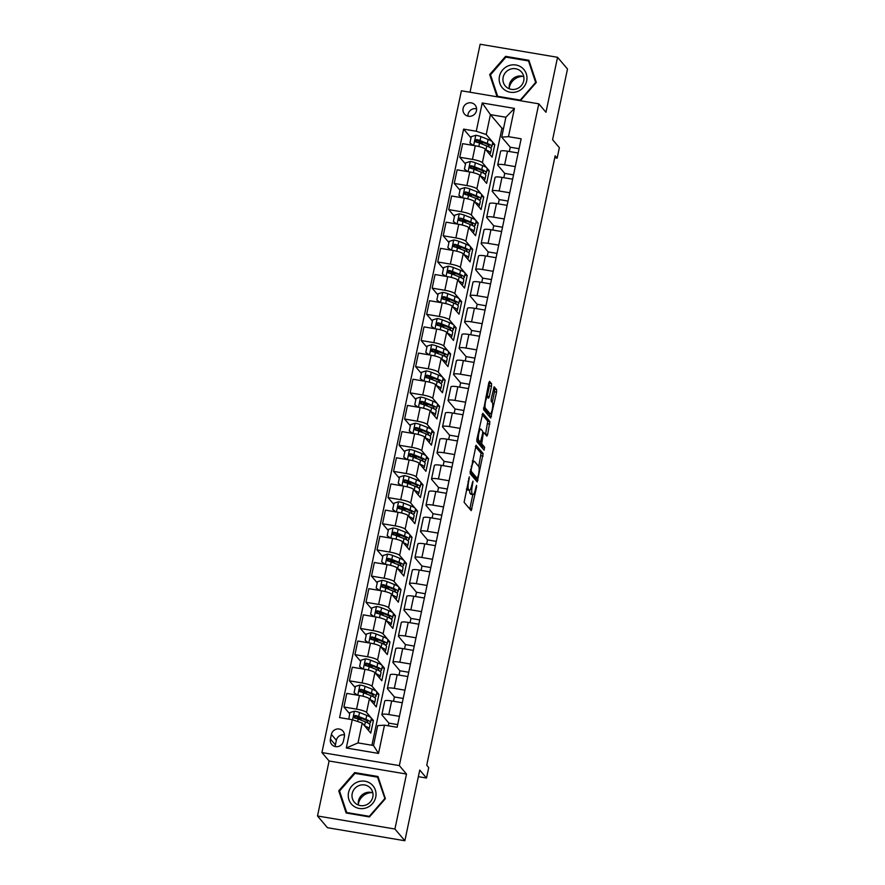 <?xml version="1.0" encoding="UTF-8"?>
<svg xmlns="http://www.w3.org/2000/svg" width="885" height="885" viewBox="0 0 885 885"><rect width="100%" height="100%" fill="white"/><g stroke="black" fill="none" stroke-linecap="round" stroke-linejoin="round"><path stroke-width="1.33" d="M469.315 476.838L464.094 502.315L471.207 510.656L476.55 487.17L476.528 485.367L475.411 489.35A6.837 1.504 99.6 0 1 473.021 494.615A6.837 1.504 99.6 0 1 472.778 494.449L472.192 493.764A6.837 1.504 99.6 0 1 472.324 485.71L472.955 481.119L471.782 485.069A6.837 1.504 99.6 0 1 469.393 490.334A6.837 1.504 99.6 0 1 469.138 490.168L468.552 489.482A6.837 1.504 99.6 0 1 468.696 481.429L469.315 476.838M463.098 108.424A6.958 6.671 -40.3 0 0 471.395 116.079A6.958 6.671 -40.3 0 0 475.101 105.049A6.958 6.671 -40.3 0 0 463.098 108.424M476.617 108.8A6.958 6.671 -40.3 0 0 467.933 116.156M491.518 386.181L491.562 383.67L489.593 381.346L488.763 382.94L483.608 409.711L490.721 418.041L496.573 392.144L496.618 389.632L494.162 386.767L491.23 398.792L491.186 401.314L492.37 402.708A5.708 1.25 99.6 0 1 492.348 408.925A5.708 1.25 99.6 0 1 490.257 413.837A5.708 1.25 99.6 0 1 490.047 413.704L485.423 408.25A5.708 1.25 99.6 0 1 485.434 402.022A5.708 1.25 99.6 0 1 487.524 397.122A5.708 1.25 99.6 0 1 487.735 397.254L488.586 398.206L489.328 396.569L491.518 386.181L489.427 385.827L488.852 382.585M394.92 829.024L406.503 774.054L329.098 761L317.505 815.981L394.92 829.024L404.865 840.75L419.755 770.072L426.515 778.037L428.727 767.572L426.736 765.226L555.16 155.804L557.152 158.149L559.353 147.673L552.594 139.697L567.495 69.019L557.55 57.293L480.135 44.25L470.023 92.239M406.503 774.054L399.345 765.614L538.799 103.833L545.968 112.273L557.55 57.293M476.119 445.277L470.145 473.641L477.247 481.971L483.144 453.562L475.953 445.243M476.915 439.159L482.779 413.262L489.881 421.592L487.657 434.491L486.905 436.139L483.896 432.676L483.155 434.325L481.661 443.728L484.626 447.224L484.073 450.133L476.882 441.67L476.915 439.159M404.865 840.75L327.45 827.707L317.505 815.981M343.391 741.221L344.365 736.608A6.737 6.472 -40.3 0 0 336.311 729.185A6.737 6.472 -40.3 0 0 331.388 734.428L330.415 739.03A6.737 6.472 -40.3 0 0 338.468 746.453A6.737 6.472 -40.3 0 0 343.391 741.221M399.345 765.614L321.93 752.56L461.395 90.779L538.799 103.833M384.477 725.158L378.514 753.423L346.3 747.991L352.252 719.726L362.208 723.012L358.016 742.902L373.503 745.513L377.696 725.623L384.477 725.158L397.133 727.282L521.143 138.801L508.488 136.666L501.706 137.131L505.899 117.24L490.423 114.63L486.23 134.531L494.781 144.609L492.359 144.2M471.019 137.839L463.607 129.11L339.597 717.591L352.252 719.726M463.607 129.11L476.263 131.245L482.225 102.97L514.439 108.401L508.488 136.666M329.098 761L321.93 752.56M554.751 157.74L557.152 158.149M418.362 776.665L426.515 778.037M362.208 723.012L370.76 733.09L373.415 720.523L370.992 720.125M503.532 128.502L501.95 128.237L371.921 745.247M501.95 128.237L490.423 114.63L482.225 102.97M465.499 164.024L459.757 157.253L462.634 143.647L475.289 145.771A8.695 1.549 11.9 0 1 485.245 149.056L492.126 157.176L494.781 144.609M459.757 157.253L472.424 159.388A8.695 1.549 11.9 0 1 482.38 162.674L489.261 170.783L486.85 170.385M459.979 190.198L454.248 183.427L457.114 169.82L469.769 171.956A8.695 1.549 11.9 0 1 479.736 175.241L486.617 183.35L489.261 170.783M454.248 183.427L466.904 185.562A8.695 1.549 11.9 0 1 476.86 188.848L483.741 196.968L481.329 196.559M454.47 216.371L448.728 209.612L451.593 195.994L464.26 198.129A8.695 1.549 11.9 0 1 474.216 201.415L481.097 209.535L483.741 196.968M448.728 209.612L461.384 211.747A8.695 1.549 11.9 0 1 471.351 215.033L478.232 223.142L475.809 222.732M448.949 242.556L443.208 235.786L446.084 222.179L458.74 224.314A8.695 1.549 11.9 0 1 468.696 227.6L475.577 235.709L478.232 223.142M443.208 235.786L455.875 237.921A8.695 1.549 11.9 0 1 465.831 241.207L472.712 249.327L470.3 248.917M443.429 268.73L437.699 261.971L440.564 248.353L453.22 250.488A8.695 1.549 11.9 0 1 463.187 253.774L470.068 261.883L472.712 249.327M437.699 261.971L450.354 264.095A8.695 1.549 11.9 0 1 460.311 267.392L467.191 275.5L464.78 275.091M437.92 294.915L432.179 288.145L435.044 274.527L447.71 276.662A8.695 1.549 11.9 0 1 457.667 279.948L464.548 288.067L467.191 275.5M432.179 288.145L444.834 290.28A8.695 1.549 11.9 0 1 454.801 293.566L461.682 301.674L459.26 301.265M432.4 321.089L426.659 314.319L429.535 300.712L442.19 302.847A8.695 1.549 11.9 0 1 452.147 306.133L459.027 314.241L461.682 301.674M426.659 314.319L439.325 316.454A8.695 1.549 11.9 0 1 449.281 319.739L456.162 327.859L453.74 327.45M426.88 347.263L421.149 340.504L424.015 326.886L436.67 329.021A8.695 1.549 11.9 0 1 446.637 332.306L453.507 340.426L456.162 327.859M421.149 340.504L433.805 342.639A8.695 1.549 11.9 0 1 443.761 345.924L450.642 354.033L448.23 353.624M421.371 373.448L415.629 366.678L418.494 353.071L431.161 355.195A8.695 1.549 11.9 0 1 441.117 358.491L447.998 366.6L450.642 354.033M415.629 366.678L428.285 368.813A8.695 1.549 11.9 0 1 438.252 372.098L445.133 380.207L442.71 379.809M415.85 399.622L410.109 392.851L412.985 379.245L425.641 381.38A8.695 1.549 11.9 0 1 435.597 384.665L442.478 392.774L445.133 380.207M410.109 392.851L422.776 394.987A8.695 1.549 11.9 0 1 432.732 398.272L439.613 406.392L437.19 405.983M410.33 425.796L404.6 419.036L407.465 405.418L420.121 407.554A8.695 1.549 11.9 0 1 430.077 410.839L436.958 418.959L439.613 406.392M404.6 419.036L417.255 421.172A8.695 1.549 11.9 0 1 427.212 424.457L434.092 432.566L431.681 432.157M404.821 451.981L399.08 445.21L401.945 431.603L414.611 433.738A8.695 1.549 11.9 0 1 424.568 437.024L431.449 445.133L434.092 432.566M399.08 445.21L411.735 447.345A8.695 1.549 11.9 0 1 421.702 450.631L428.572 458.751L426.161 458.341M399.301 478.154L393.559 471.395L396.436 457.777L409.091 459.912A8.695 1.549 11.9 0 1 419.048 463.198L425.928 471.307L428.572 458.751M393.559 471.395L406.226 473.519A8.695 1.549 11.9 0 1 416.182 476.816L423.063 484.925L420.64 484.515M393.781 504.339L388.05 497.569L390.916 483.951L403.571 486.086A8.695 1.549 11.9 0 1 413.527 489.372L420.408 497.492L423.063 484.925M388.05 497.569L400.706 499.704A8.695 1.549 11.9 0 1 410.662 502.99L417.543 511.099L415.131 510.7M388.272 530.513L382.53 523.743L385.395 510.136L398.051 512.271A8.695 1.549 11.9 0 1 408.018 515.557L414.899 523.666L417.543 511.099M382.53 523.743L395.186 525.878A8.695 1.549 11.9 0 1 405.142 529.164L412.023 537.284L409.611 536.874M382.751 556.687L377.01 549.928L379.886 536.31L392.542 538.445A8.695 1.549 11.9 0 1 402.498 541.731L409.379 549.851L412.023 537.284M377.01 549.928L389.677 552.063A8.695 1.549 11.9 0 1 399.633 555.349L406.514 563.457L404.091 563.048M377.231 582.872L371.501 576.102L374.366 562.495L387.022 564.619A8.695 1.549 11.9 0 1 396.978 567.916L403.859 576.024L406.514 563.457M371.501 576.102L384.156 578.237A8.695 1.549 11.9 0 1 394.113 581.522L400.993 589.631L398.582 589.233M371.722 609.046L365.981 602.287L368.846 588.669L381.501 590.804A8.695 1.549 11.9 0 1 391.469 594.089L398.35 602.198L400.993 589.631M365.981 602.287L378.636 604.411A8.695 1.549 11.9 0 1 388.592 607.696L395.473 615.816L393.062 615.407M366.202 635.22L360.46 628.461L363.337 614.843L375.992 616.978A8.695 1.549 11.9 0 1 385.948 620.263L392.829 628.383L395.473 615.816M360.46 628.461L373.116 630.596A8.695 1.549 11.9 0 1 383.083 633.881L389.964 641.99L387.541 641.581M360.682 661.405L354.951 654.635L357.817 641.028L370.472 643.163A8.695 1.549 11.9 0 1 380.428 646.448L387.309 654.557L389.964 641.99M354.951 654.635L367.607 656.77A8.695 1.549 11.9 0 1 377.563 660.055L384.444 668.175L382.032 667.766M355.173 687.579L349.431 680.819L352.296 667.202L364.952 669.337A8.695 1.549 11.9 0 1 374.919 672.622L381.8 680.731L384.444 668.175M349.431 680.819L362.087 682.954A8.695 1.549 11.9 0 1 372.043 686.24L378.924 694.349L376.512 693.94M349.652 713.764L343.911 706.993L346.787 693.386L359.443 695.51A8.695 1.549 11.9 0 1 369.399 698.796L376.28 706.916L378.924 694.349M343.911 706.993L356.566 709.128A8.695 1.549 11.9 0 1 366.534 712.414L373.415 720.523M388.327 725.8L388.891 723.133L382.01 715.025A8.695 1.549 11.9 0 1 381.866 714.637A8.695 1.549 11.9 0 1 388.792 714.56L399.434 716.352M393.504 701.252L394.411 696.96L387.53 688.84A8.695 1.549 11.9 0 1 387.387 688.464A8.695 1.549 11.9 0 1 394.312 688.375L404.954 690.178M399.024 675.078L399.931 670.775L393.051 662.666A8.695 1.549 11.9 0 1 392.907 662.279A8.695 1.549 11.9 0 1 399.821 662.201L410.463 663.993M404.534 648.904L405.441 644.601L398.56 636.492A8.695 1.549 11.9 0 1 398.416 636.105A8.695 1.549 11.9 0 1 405.341 636.027L415.983 637.819M410.054 622.719L410.961 618.427L404.08 610.307A8.695 1.549 11.9 0 1 403.936 609.931A8.695 1.549 11.9 0 1 410.861 609.842L421.503 611.635M415.574 596.545L416.481 592.242L409.6 584.133A8.695 1.549 11.9 0 1 409.456 583.746A8.695 1.549 11.9 0 1 416.37 583.669L427.012 585.461M421.083 570.36L421.99 566.068L415.109 557.959A8.695 1.549 11.9 0 1 414.965 557.572A8.695 1.549 11.9 0 1 421.891 557.484L432.533 559.287M426.603 544.187L427.51 539.894L420.629 531.774A8.695 1.549 11.9 0 1 420.486 531.398A8.695 1.549 11.9 0 1 427.411 531.31L438.053 533.102M432.123 518.013L433.03 513.709L426.15 505.601A8.695 1.549 11.9 0 1 426.006 505.213A8.695 1.549 11.9 0 1 432.92 505.136L443.562 506.928M437.632 491.828L438.54 487.535L431.659 479.416A8.695 1.549 11.9 0 1 431.515 479.039A8.695 1.549 11.9 0 1 438.44 478.951L449.082 480.754M443.153 465.654L444.06 461.351L437.179 453.242A8.695 1.549 11.9 0 1 437.035 452.854A8.695 1.549 11.9 0 1 443.96 452.777L454.602 454.569M448.673 439.48L449.58 435.177L442.699 427.068A8.695 1.549 11.9 0 1 442.555 426.681A8.695 1.549 11.9 0 1 449.469 426.603L460.123 428.395M454.182 413.295L455.089 409.003L448.208 400.883A8.695 1.549 11.9 0 1 448.064 400.507A8.695 1.549 11.9 0 1 454.99 400.418L465.632 402.21M459.702 387.121L460.609 382.818L453.728 374.709A8.695 1.549 11.9 0 1 453.585 374.322A8.695 1.549 11.9 0 1 460.51 374.244L471.152 376.036M465.222 360.936L466.13 356.644L459.249 348.535A8.695 1.549 11.9 0 1 459.105 348.148A8.695 1.549 11.9 0 1 466.019 348.059L476.672 349.863M470.731 334.762L471.639 330.47L464.758 322.35A8.695 1.549 11.9 0 1 464.614 321.963A8.695 1.549 11.9 0 1 471.539 321.886L482.181 323.678M476.252 308.588L477.159 304.285L470.278 296.176A8.695 1.549 11.9 0 1 470.134 295.789A8.695 1.549 11.9 0 1 477.059 295.712L487.701 297.504M481.772 282.404L482.679 278.111L475.798 269.991A8.695 1.549 11.9 0 1 475.654 269.615A8.695 1.549 11.9 0 1 482.568 269.527L493.222 271.319M487.292 256.23L488.188 251.926L481.307 243.817A8.695 1.549 11.9 0 1 481.163 243.43A8.695 1.549 11.9 0 1 488.089 243.353L498.731 245.145M492.801 230.056L493.708 225.752L486.827 217.644A8.695 1.549 11.9 0 1 486.684 217.256A8.695 1.549 11.9 0 1 493.609 217.179L504.251 218.971M498.321 203.871L499.228 199.579L492.348 191.459A8.695 1.549 11.9 0 1 492.204 191.083A8.695 1.549 11.9 0 1 499.118 190.994L509.771 192.786M503.842 177.697L504.738 173.394L497.857 165.285A8.695 1.549 11.9 0 1 497.713 164.898A8.695 1.549 11.9 0 1 504.638 164.82L515.28 166.612M509.351 151.512L510.258 147.22L501.706 137.131M362.264 718.642L357.551 718.166M397.697 724.616L388.891 723.133M381.866 714.637L384.743 701.031A8.695 1.549 11.9 0 1 391.657 700.942L402.299 702.734M367.784 692.468L363.071 691.993M403.206 698.442L394.411 696.96M387.387 688.464L390.252 674.846A8.695 1.549 11.9 0 1 397.177 674.768L407.819 676.56M408.726 672.257L399.931 670.775M373.293 666.294L368.58 665.808M392.907 662.279L395.772 648.672A8.695 1.549 11.9 0 1 402.697 648.583L413.339 650.386M414.246 646.083L405.441 644.601M378.813 640.109L374.101 639.634M398.416 636.105L401.292 622.498A8.695 1.549 11.9 0 1 408.206 622.409L418.848 624.202M419.755 619.909L410.961 618.427M384.333 613.936L379.621 613.46M403.936 609.931L406.801 596.313A8.695 1.549 11.9 0 1 413.726 596.236L424.369 598.028M425.276 593.724L416.481 592.242M389.842 587.762L385.13 587.275M409.456 583.746L412.322 570.139A8.695 1.549 11.9 0 1 419.247 570.051L429.889 571.854M430.796 567.55L421.99 566.068M395.363 561.577L390.65 561.101M414.965 557.572L417.842 543.954A8.695 1.549 11.9 0 1 424.756 543.877L435.398 545.669M436.305 541.377L427.51 539.894M400.883 535.403L396.17 534.927M420.486 531.398L423.351 517.78A8.695 1.549 11.9 0 1 430.276 517.703L440.918 519.495M441.825 515.192L433.03 513.709M406.392 509.218L401.679 508.742M426.006 505.213L428.871 491.606A8.695 1.549 11.9 0 1 435.796 491.518L446.438 493.31M447.345 489.018L438.54 487.535M411.912 483.044L407.2 482.568M431.515 479.039L434.391 465.422A8.695 1.549 11.9 0 1 441.305 465.344L451.947 467.136M452.854 462.833L444.06 461.351M417.432 456.87L412.72 456.383M437.035 452.854L439.9 439.248A8.695 1.549 11.9 0 1 446.825 439.159L457.468 440.962M458.375 436.659L449.58 435.177M422.941 430.685L418.229 430.21M442.555 426.681L445.42 413.063A8.695 1.549 11.9 0 1 452.346 412.985L462.988 414.777M463.895 410.485L455.089 409.003M428.462 404.511L423.749 404.036M448.064 400.507L450.941 386.889A8.695 1.549 11.9 0 1 457.855 386.811L468.497 388.603M469.404 384.3L460.609 382.818M433.982 378.337L429.269 377.851M453.585 374.322L456.45 360.715A8.695 1.549 11.9 0 1 463.375 360.626L474.017 362.419M474.924 358.126L466.13 356.644M439.491 352.153L434.789 351.677M459.105 348.148L461.97 334.53A8.695 1.549 11.9 0 1 468.895 334.453L479.537 336.245M480.444 331.952L471.639 330.47M445.011 325.979L440.299 325.503M464.614 321.963L467.49 308.356A8.695 1.549 11.9 0 1 474.404 308.279L485.057 310.071M485.953 305.767L477.159 304.285M450.531 299.794L445.819 299.318M470.134 295.789L472.999 282.182A8.695 1.549 11.9 0 1 479.924 282.094L490.567 283.886M491.474 279.594L482.679 278.111M456.052 273.62L451.339 273.144M475.654 269.615L478.519 255.997A8.695 1.549 11.9 0 1 485.445 255.92L496.087 257.712M496.994 253.409L488.188 251.926M461.561 247.446L456.848 246.959M481.163 243.43L484.04 229.823A8.695 1.549 11.9 0 1 490.954 229.735L501.607 231.538M502.503 227.235L493.708 225.752M467.081 221.261L462.368 220.785M486.684 217.256L489.549 203.638A8.695 1.549 11.9 0 1 496.474 203.561L507.116 205.353M508.023 201.061L499.228 199.579M472.601 195.087L467.888 194.611M492.204 191.083L495.069 177.465A8.695 1.549 11.9 0 1 501.994 177.387L512.636 179.179M513.543 174.876L504.738 173.394M478.11 168.913L473.398 168.427M497.713 164.898L500.589 151.291A8.695 1.549 11.9 0 1 507.503 151.202L518.156 152.994M519.053 148.702L510.258 147.22M486.23 134.531L476.263 131.245M483.63 142.728L478.918 142.253M358.016 742.902L346.3 747.991M373.503 745.513L378.514 753.423M514.439 108.401L505.899 117.24M344.497 734.937A6.737 6.472 -40.3 0 0 336.366 740.28L335.393 744.893A6.737 6.472 -40.3 0 0 335.26 746.564M385.373 798.679L377.972 776.51L354.664 772.583L338.745 790.825L346.146 812.994L369.454 816.932L385.373 798.679M505.601 56.352L489.682 74.594L497.082 96.764L520.391 100.691L536.31 82.449L528.909 60.28L505.601 56.352L506.32 57.204M339.951 792.252L338.745 790.825M355.383 773.435L354.664 772.583M490.887 76.021L489.682 74.594M466.406 489.051A6.837 1.504 99.6 0 0 466.461 489.128L468.552 489.482M469.393 490.334L467.302 489.98A6.837 1.504 99.6 0 1 467.048 489.814L466.461 489.128M469.625 490.29A6.837 1.504 99.6 0 0 470.101 493.41L472.192 493.764M473.021 494.615L470.931 494.261A6.837 1.504 99.6 0 1 470.687 494.095L470.101 493.41M469.769 509.008L472.822 494.582M478.741 466.472L481.053 453.209L475.378 446.516M475.82 480.334L476.241 478.376M471.207 469.504L471.174 471.274L477.347 478.542L478.553 474.448A6.837 1.504 99.6 0 0 478.685 466.395L474.471 461.417A6.837 1.504 99.6 0 0 474.216 461.262A6.837 1.504 99.6 0 0 471.838 466.528L471.207 469.504L470.543 469.393M475.367 478.21L470.035 472.037M482.115 414.545L487.79 421.238L489.881 421.592M485.478 434.491L487.79 421.238M479.438 442.046L479.57 443.374L482.535 446.87L484.626 447.224M482.557 448.374L482.535 446.87M481.02 429.236A5.708 1.25 99.6 0 0 480.809 429.103A5.708 1.25 99.6 0 0 478.719 434.015A5.708 1.25 99.6 0 0 478.708 440.232L480.411 442.201L482.613 433.672L482.657 431.161L481.02 429.236M478.409 441.836L476.772 440.077M487.027 397.033L489.427 385.827M490.257 413.837L488.166 413.483A5.708 1.25 99.6 0 1 487.956 413.35L483.509 408.107M492.215 402.531L494.483 391.79L494.527 389.278L493.498 388.061M489.294 416.404L489.847 413.771M364.653 725.888A16.638 2.954 11.9 0 1 369.122 728.997A16.638 2.954 11.9 0 1 367.95 729.771M348.812 719.14L349.896 712.58L354.52 711.197A5.764 1.029 11.9 0 1 359.531 712.514L366.766 715.379A16.638 2.954 11.9 0 1 371.335 718.52L370.494 722.503A16.638 2.954 -168.1 0 0 365.925 719.361L358.69 716.496A5.764 1.029 -168.1 0 0 355.305 715.489C353.447 715.987 353.27 716.817 354.774 718.012A5.764 1.029 11.9 0 1 358.159 719.007L365.394 721.872A16.638 2.954 11.9 0 1 369.963 725.014L369.122 728.997M362.374 718.686A13.806 2.456 11.9 0 1 361.047 718.565L357.02 718.111A7.943 1.416 -168.1 0 0 354.62 717.967M368.614 723.421A16.638 2.954 -168.1 0 0 370.494 722.503M354.321 717.823L355.881 716.164L363.934 719.306A13.806 2.456 11.9 0 1 367.729 721.917A13.806 2.456 11.9 0 1 366.921 722.514M354.011 717.558L354.774 718.012M370.173 699.714A16.638 2.954 11.9 0 1 374.643 702.812A16.638 2.954 11.9 0 1 373.47 703.597M357.031 695.112L354.088 692.689L355.416 686.406L360.04 685.012A5.764 1.029 11.9 0 1 365.051 686.34L372.286 689.205A16.638 2.954 11.9 0 1 376.844 692.347L376.014 696.318A16.638 2.954 -168.1 0 0 371.446 693.176L364.211 690.322A5.764 1.029 -168.1 0 0 360.826 689.315C358.967 689.802 358.79 690.643 360.295 691.827A5.764 1.029 11.9 0 1 363.68 692.833L370.915 695.698A16.638 2.954 11.9 0 1 375.483 698.84L374.643 702.812M367.894 692.512A13.806 2.456 11.9 0 1 366.567 692.38L362.54 691.926A7.943 1.416 -168.1 0 0 360.14 691.782M354.088 692.689L357.418 695.179M374.134 697.236A16.638 2.954 -168.1 0 0 376.014 696.318M359.841 691.65L361.39 689.99L369.454 693.132A13.806 2.456 11.9 0 1 373.249 695.743A13.806 2.456 11.9 0 1 372.43 696.34M359.531 691.373L360.295 691.827M375.683 673.529A16.638 2.954 11.9 0 1 380.163 676.638A16.638 2.954 11.9 0 1 378.979 677.412M362.551 668.927L359.609 666.505L360.936 660.221L365.56 658.838A5.764 1.029 11.9 0 1 370.561 660.166L377.795 663.02A16.638 2.954 11.9 0 1 382.364 666.162L381.523 670.144A16.638 2.954 -168.1 0 0 376.955 667.002L369.731 664.137A5.764 1.029 -168.1 0 0 366.335 663.142C364.487 663.628 364.31 664.469 365.804 665.653A5.764 1.029 11.9 0 1 369.2 666.648L376.435 669.514A16.638 2.954 11.9 0 1 380.992 672.655L380.163 676.638M373.404 666.339A13.806 2.456 11.9 0 1 372.087 666.206L368.049 665.752A7.943 1.416 -168.1 0 0 365.649 665.608M359.609 666.505L362.938 668.994M379.643 671.062A16.638 2.954 -168.1 0 0 381.523 670.144M365.361 665.465L366.91 663.816L374.974 666.958A13.806 2.456 11.9 0 1 378.758 669.558A13.806 2.456 11.9 0 1 377.95 670.166M365.04 665.199L365.804 665.653M381.203 647.355A16.638 2.954 11.9 0 1 385.672 650.464A16.638 2.954 11.9 0 1 384.499 651.238M368.06 642.753L365.129 640.331L366.445 634.047L371.08 632.664A5.764 1.029 11.9 0 1 376.081 633.981L383.316 636.846A16.638 2.954 11.9 0 1 387.884 639.988L387.044 643.97A16.638 2.954 -168.1 0 0 382.475 640.828L375.24 637.963A5.764 1.029 -168.1 0 0 371.855 636.957C369.996 637.443 369.819 638.284 371.324 639.468A5.764 1.029 11.9 0 1 374.709 640.475L381.944 643.34A16.638 2.954 11.9 0 1 386.513 646.481L385.672 650.464M378.924 640.154A13.806 2.456 11.9 0 1 377.607 640.032L373.57 639.578A7.943 1.416 -168.1 0 0 371.169 639.424M365.129 640.331L368.448 642.82M385.163 644.888A16.638 2.954 -168.1 0 0 387.044 643.97M370.87 639.291L372.43 637.631L380.484 640.773A13.806 2.456 11.9 0 1 384.278 643.384A13.806 2.456 11.9 0 1 383.47 643.981M370.561 639.014L371.324 639.468M386.723 621.17A16.638 2.954 11.9 0 1 391.192 624.279A16.638 2.954 11.9 0 1 390.019 625.064M373.581 616.579L370.638 614.157L371.966 607.873L376.59 606.479A5.764 1.029 11.9 0 1 381.601 607.807L388.836 610.672A16.638 2.954 11.9 0 1 393.394 613.814L392.564 617.785A16.638 2.954 -168.1 0 0 387.995 614.644L380.76 611.789A5.764 1.029 -168.1 0 0 377.375 610.783C375.517 611.269 375.34 612.11 376.844 613.294A5.764 1.029 11.9 0 1 380.229 614.301L387.464 617.155A16.638 2.954 11.9 0 1 392.033 620.308L391.192 624.279M384.444 613.98A13.806 2.456 11.9 0 1 383.116 613.847L379.09 613.394A7.943 1.416 -168.1 0 0 376.689 613.25M370.638 614.157L373.968 616.635M390.683 618.703A16.638 2.954 -168.1 0 0 392.564 617.785M376.39 613.117L377.939 611.458L386.004 614.599A13.806 2.456 11.9 0 1 389.798 617.21A13.806 2.456 11.9 0 1 388.98 617.807M376.081 612.84L376.844 613.294M358.314 804.211A13.596 13.043 139.7 0 1 367.341 793.436A13.596 13.043 139.7 0 1 371.999 792.595M357.828 781.909A14.138 13.563 -40.3 0 0 348.933 799.664A14.138 13.563 -40.3 0 0 366.456 807.784A14.138 13.563 -40.3 0 0 375.351 790.028A14.138 13.563 -40.3 0 0 357.828 781.909M359.233 785.482A10.708 10.266 -40.3 0 0 354.343 802.197A10.708 10.266 -40.3 0 0 365.77 805.073A10.708 10.266 -40.3 0 0 370.671 788.347A10.708 10.266 -40.3 0 0 359.233 785.482M372.839 792.871A10.708 10.266 -40.3 0 0 358.436 805.073M384.732 798.657L369.31 816.335L346.721 812.53L339.552 791.035L354.974 773.368L377.563 777.174L385.063 799.044M347.285 813.193L346.721 812.53M378.614 778.402L377.563 777.174M509.24 87.969A13.596 13.043 139.7 0 1 509.351 87.438A13.596 13.043 139.7 0 1 522.935 76.364M526.675 80.911A14.138 13.563 -40.3 0 0 515.944 65.003A14.138 13.563 -40.3 0 0 499.472 76.32A14.138 13.563 -40.3 0 0 510.202 92.228A14.138 13.563 -40.3 0 0 526.675 80.911M523.732 80.778A10.708 10.266 -40.3 0 0 510.966 68.997A10.708 10.266 -40.3 0 0 505.28 85.967A10.708 10.266 -40.3 0 0 523.732 80.778M523.765 76.63A10.708 10.266 -40.3 0 0 509.373 88.843M497.658 96.299L490.489 74.805L505.91 57.127L528.5 60.943L535.657 82.427L520.247 100.105L497.658 96.299L498.222 96.963M529.54 62.171L528.5 60.943M392.232 594.997A16.638 2.954 11.9 0 1 396.712 598.105A16.638 2.954 11.9 0 1 395.529 598.88M379.101 590.395L376.158 587.972L377.486 581.688L382.11 580.306A5.764 1.029 11.9 0 1 387.11 581.622L394.345 584.487A16.638 2.954 11.9 0 1 398.914 587.629L398.073 591.611A16.638 2.954 -168.1 0 0 393.515 588.47L386.28 585.605A5.764 1.029 -168.1 0 0 382.884 584.609C381.037 585.096 380.86 585.925 382.353 587.12A5.764 1.029 11.9 0 1 385.749 588.116L392.984 590.981A16.638 2.954 11.9 0 1 397.542 594.123L396.712 598.105M389.953 587.806A13.806 2.456 11.9 0 1 388.637 587.673L384.599 587.22A7.943 1.416 -168.1 0 0 382.198 587.076M376.158 587.972L379.488 590.461M396.192 592.53A16.638 2.954 -168.1 0 0 398.073 591.611M381.911 586.932L383.459 585.284L391.524 588.414A13.806 2.456 11.9 0 1 395.307 591.025A13.806 2.456 11.9 0 1 394.5 591.634M381.59 586.667L382.353 587.12M397.752 568.823A16.638 2.954 11.9 0 1 402.221 571.92A16.638 2.954 11.9 0 1 401.049 572.706M384.621 564.221L381.678 561.798L382.995 555.514L387.63 554.121A5.764 1.029 11.9 0 1 392.63 555.448L399.865 558.313A16.638 2.954 11.9 0 1 404.434 561.455L403.593 565.438A16.638 2.954 -168.1 0 0 399.024 562.285L391.79 559.431A5.764 1.029 -168.1 0 0 388.404 558.424C386.546 558.911 386.38 559.751 387.873 560.935A5.764 1.029 11.9 0 1 391.258 561.942L398.493 564.807A16.638 2.954 11.9 0 1 403.062 567.949L402.221 571.92M395.473 561.621A13.806 2.456 11.9 0 1 394.157 561.488L390.119 561.046A7.943 1.416 -168.1 0 0 387.719 560.891M381.678 561.798L384.997 564.287M401.713 566.345A16.638 2.954 -168.1 0 0 403.593 565.438M387.42 560.758L388.98 559.099L397.033 562.24A13.806 2.456 11.9 0 1 400.828 564.851A13.806 2.456 11.9 0 1 400.02 565.449M387.11 560.482L387.873 560.935M403.272 542.638A16.638 2.954 11.9 0 1 407.742 545.746A16.638 2.954 11.9 0 1 406.569 546.532M390.13 538.036L387.188 535.613L388.515 529.341L393.139 527.947A5.764 1.029 11.9 0 1 398.15 529.274L405.385 532.128A16.638 2.954 11.9 0 1 409.954 535.281L409.113 539.253A16.638 2.954 -168.1 0 0 404.545 536.111L397.31 533.246A5.764 1.029 -168.1 0 0 393.925 532.25C392.066 532.737 391.889 533.578 393.394 534.761A5.764 1.029 11.9 0 1 396.779 535.768L404.014 538.622A16.638 2.954 11.9 0 1 408.582 541.764L407.742 545.746M400.993 535.447A13.806 2.456 11.9 0 1 399.666 535.314L395.639 534.861A7.943 1.416 -168.1 0 0 393.239 534.717M387.188 535.613L390.517 538.102M407.233 540.171A16.638 2.954 -168.1 0 0 409.113 539.253M392.94 534.573L394.489 532.925L402.553 536.067A13.806 2.456 11.9 0 1 406.348 538.677A13.806 2.456 11.9 0 1 405.529 539.275M392.63 534.308L393.394 534.761M408.793 516.464A16.638 2.954 11.9 0 1 413.262 519.572A16.638 2.954 11.9 0 1 412.078 520.347M395.65 511.862L392.708 509.439L394.035 503.156L398.659 501.773A5.764 1.029 11.9 0 1 403.66 503.089L410.894 505.954A16.638 2.954 11.9 0 1 415.463 509.096L414.623 513.079A16.638 2.954 -168.1 0 0 410.065 509.937L402.83 507.072A5.764 1.029 -168.1 0 0 399.434 506.065C397.586 506.563 397.409 507.393 398.903 508.587A5.764 1.029 11.9 0 1 402.299 509.583L409.534 512.448A16.638 2.954 11.9 0 1 414.103 515.59L413.262 519.572M406.514 509.262A13.806 2.456 11.9 0 1 405.186 509.14L401.148 508.687A7.943 1.416 -168.1 0 0 398.748 508.543M392.708 509.439L396.037 511.928M412.753 513.997A16.638 2.954 -168.1 0 0 414.623 513.079M398.46 508.399L400.009 506.74L408.073 509.882A13.806 2.456 11.9 0 1 411.857 512.492A13.806 2.456 11.9 0 1 411.049 513.09M398.139 508.134L398.903 508.587M414.302 490.29A16.638 2.954 11.9 0 1 418.771 493.387A16.638 2.954 11.9 0 1 417.598 494.173M401.17 485.688L398.228 483.265L399.544 476.982L404.18 475.588A5.764 1.029 11.9 0 1 409.18 476.915L416.415 479.781A16.638 2.954 11.9 0 1 420.983 482.922L420.143 486.894A16.638 2.954 -168.1 0 0 415.574 483.752L408.339 480.898A5.764 1.029 -168.1 0 0 404.954 479.891C403.095 480.378 402.929 481.219 404.423 482.402A5.764 1.029 11.9 0 1 407.808 483.409L415.043 486.263A16.638 2.954 11.9 0 1 419.612 489.416L418.771 493.387M412.023 483.088A13.806 2.456 11.9 0 1 410.706 482.956L406.669 482.502A7.943 1.416 -168.1 0 0 404.268 482.358M398.228 483.265L401.547 485.754M418.262 487.812A16.638 2.954 -168.1 0 0 420.143 486.894M403.98 482.225L405.529 480.566L413.583 483.708A13.806 2.456 11.9 0 1 417.377 486.319A13.806 2.456 11.9 0 1 416.57 486.916M403.66 481.949L404.423 482.402M419.822 464.105A16.638 2.954 11.9 0 1 424.291 467.214A16.638 2.954 11.9 0 1 423.118 467.988M406.68 459.503L403.737 457.08L405.065 450.797L409.689 449.414A5.764 1.029 11.9 0 1 414.7 450.742L421.935 453.596A16.638 2.954 11.9 0 1 426.504 456.737L425.663 460.72A16.638 2.954 -168.1 0 0 421.094 457.578L413.859 454.713A5.764 1.029 -168.1 0 0 410.474 453.717C408.616 454.204 408.439 455.045 409.943 456.229A5.764 1.029 11.9 0 1 413.328 457.224L420.563 460.089A16.638 2.954 11.9 0 1 425.132 463.231L424.291 467.214M417.543 456.914A13.806 2.456 11.9 0 1 416.216 456.782L412.189 456.328A7.943 1.416 -168.1 0 0 409.788 456.184M403.737 457.08L407.067 459.569M423.782 461.638A16.638 2.954 -168.1 0 0 425.663 460.72M409.49 456.041L411.038 454.392L419.103 457.534A13.806 2.456 11.9 0 1 422.897 460.134A13.806 2.456 11.9 0 1 422.079 460.742M409.18 455.775L409.943 456.229M425.342 437.931A16.638 2.954 11.9 0 1 429.811 441.04A16.638 2.954 11.9 0 1 428.628 441.814M412.2 433.329L409.257 430.906L410.585 424.623L415.209 423.229A5.764 1.029 11.9 0 1 420.209 424.557L427.444 427.422A16.638 2.954 11.9 0 1 432.013 430.564L431.172 434.546A16.638 2.954 -168.1 0 0 426.614 431.404L419.379 428.539A5.764 1.029 -168.1 0 0 415.983 427.532C414.136 428.019 413.959 428.86 415.463 430.044A5.764 1.029 11.9 0 1 418.848 431.05L426.083 433.916A16.638 2.954 11.9 0 1 430.652 437.057L429.811 441.04M423.063 430.729A13.806 2.456 11.9 0 1 421.736 430.608L417.698 430.154A7.943 1.416 -168.1 0 0 415.297 429.999M409.257 430.906L412.587 433.396M429.302 435.464A16.638 2.954 -168.1 0 0 431.172 434.546M415.01 429.867L416.558 428.207L424.623 431.349A13.806 2.456 11.9 0 1 428.406 433.96A13.806 2.456 11.9 0 1 427.599 434.557M414.689 429.59L415.463 430.044M430.851 411.746A16.638 2.954 11.9 0 1 435.32 414.855A16.638 2.954 11.9 0 1 434.148 415.64M417.72 407.155L414.777 404.733L416.094 398.449L420.729 397.055A5.764 1.029 11.9 0 1 425.729 398.383L432.964 401.237A16.638 2.954 11.9 0 1 437.533 404.39L436.692 408.361A16.638 2.954 -168.1 0 0 432.123 405.219L424.888 402.365A5.764 1.029 -168.1 0 0 421.503 401.359C419.656 401.845 419.479 402.686 420.972 403.87A5.764 1.029 11.9 0 1 424.369 404.876L431.592 407.731A16.638 2.954 11.9 0 1 436.161 410.872L435.32 414.855M428.572 404.556A13.806 2.456 11.9 0 1 427.256 404.423L423.218 403.969A7.943 1.416 -168.1 0 0 420.817 403.826M414.777 404.733L418.096 407.211M434.812 409.279A16.638 2.954 -168.1 0 0 436.692 408.361M420.53 403.693L422.079 402.033L430.132 405.175A13.806 2.456 11.9 0 1 433.927 407.786A13.806 2.456 11.9 0 1 433.119 408.383M420.209 403.416L420.972 403.87M436.371 385.572A16.638 2.954 11.9 0 1 440.841 388.681A16.638 2.954 11.9 0 1 439.668 389.455M423.229 380.97L420.286 378.548L421.614 372.264L426.238 370.881A5.764 1.029 11.9 0 1 431.249 372.198L438.484 375.063A16.638 2.954 11.9 0 1 443.053 378.205L442.212 382.187A16.638 2.954 -168.1 0 0 437.644 379.045L430.409 376.18A5.764 1.029 -168.1 0 0 427.024 375.185C425.165 375.671 424.988 376.501 426.493 377.696A5.764 1.029 11.9 0 1 429.878 378.691L437.113 381.557A16.638 2.954 11.9 0 1 441.681 384.698L440.841 388.681M434.092 378.382A13.806 2.456 11.9 0 1 432.765 378.249L428.738 377.795A7.943 1.416 -168.1 0 0 426.338 377.652M420.286 378.548L423.616 381.037M440.332 383.105A16.638 2.954 -168.1 0 0 442.212 382.187M426.039 377.508L427.588 375.859L435.652 378.99A13.806 2.456 11.9 0 1 439.447 381.601A13.806 2.456 11.9 0 1 438.639 382.209M425.729 377.242L426.493 377.696M441.892 359.398A16.638 2.954 11.9 0 1 446.361 362.496A16.638 2.954 11.9 0 1 445.177 363.281M428.749 354.797L425.807 352.374L427.134 346.09L431.758 344.696A5.764 1.029 11.9 0 1 436.77 346.024L443.993 348.889A16.638 2.954 11.9 0 1 448.562 352.031L447.721 356.013A16.638 2.954 -168.1 0 0 443.164 352.861L435.929 350.006A5.764 1.029 -168.1 0 0 432.533 349C430.685 349.486 430.508 350.327 432.013 351.511A5.764 1.029 11.9 0 1 435.398 352.518L442.633 355.383A16.638 2.954 11.9 0 1 447.202 358.525L446.361 362.496M439.613 352.197A13.806 2.456 11.9 0 1 438.285 352.064L434.247 351.622A7.943 1.416 -168.1 0 0 431.847 351.467M425.807 352.374L429.137 354.863M445.852 356.92A16.638 2.954 -168.1 0 0 447.721 356.013M431.559 351.334L433.108 349.675L441.173 352.816A13.806 2.456 11.9 0 1 444.956 355.427A13.806 2.456 11.9 0 1 444.148 356.024M431.238 351.057L432.013 351.511M447.401 333.214A16.638 2.954 11.9 0 1 451.87 336.322A16.638 2.954 11.9 0 1 450.697 337.108M434.269 328.612L431.327 326.189L432.643 319.916L437.278 318.523A5.764 1.029 11.9 0 1 442.279 319.85L449.514 322.704A16.638 2.954 11.9 0 1 454.082 325.846L453.242 329.828A16.638 2.954 -168.1 0 0 448.673 326.687L441.438 323.822A5.764 1.029 -168.1 0 0 438.053 322.826C436.205 323.313 436.028 324.153 437.522 325.337A5.764 1.029 11.9 0 1 440.918 326.344L448.142 329.198A16.638 2.954 11.9 0 1 452.711 332.34L451.87 336.322M445.122 326.023A13.806 2.456 11.9 0 1 443.805 325.89L439.768 325.437A7.943 1.416 -168.1 0 0 437.367 325.293M431.327 326.189L434.646 328.678M451.361 330.747A16.638 2.954 -168.1 0 0 453.242 329.828M437.079 325.149L438.628 323.501L446.682 326.642A13.806 2.456 11.9 0 1 450.476 329.242A13.806 2.456 11.9 0 1 449.668 329.851M436.759 324.883L437.522 325.337M452.921 307.04A16.638 2.954 11.9 0 1 457.39 310.148A16.638 2.954 11.9 0 1 456.217 310.923M439.779 302.438L436.836 300.015L438.163 293.731L442.788 292.349A5.764 1.029 11.9 0 1 447.799 293.665L455.034 296.53A16.638 2.954 11.9 0 1 459.603 299.672L458.762 303.655A16.638 2.954 -168.1 0 0 454.193 300.513L446.958 297.648A5.764 1.029 -168.1 0 0 443.573 296.641C441.715 297.139 441.538 297.968 443.042 299.163A5.764 1.029 11.9 0 1 446.427 300.159L453.662 303.024A16.638 2.954 11.9 0 1 458.231 306.166L457.39 310.148M450.642 299.838A13.806 2.456 11.9 0 1 449.315 299.716L445.288 299.263A7.943 1.416 -168.1 0 0 442.887 299.119M436.836 300.015L440.166 302.504M456.881 304.573A16.638 2.954 -168.1 0 0 458.762 303.655M442.588 298.975L444.137 297.316L452.202 300.458A13.806 2.456 11.9 0 1 455.996 303.068A13.806 2.456 11.9 0 1 455.189 303.666M442.279 298.699L443.042 299.163M458.441 280.866A16.638 2.954 11.9 0 1 462.91 283.963A16.638 2.954 11.9 0 1 461.727 284.749M445.299 276.264L442.356 273.841L443.684 267.558L448.308 266.164A5.764 1.029 11.9 0 1 453.319 267.491L460.543 270.356A16.638 2.954 11.9 0 1 465.112 273.498L464.271 277.47A16.638 2.954 -168.1 0 0 459.713 274.328L452.478 271.474A5.764 1.029 -168.1 0 0 449.082 270.467C447.235 270.954 447.058 271.795 448.562 272.978A5.764 1.029 11.9 0 1 451.947 273.985L459.182 276.839A16.638 2.954 11.9 0 1 463.751 279.992L462.91 283.963M456.162 273.664A13.806 2.456 11.9 0 1 454.835 273.531L450.797 273.078A7.943 1.416 -168.1 0 0 448.396 272.934M442.356 273.841L445.686 276.319M462.401 278.388A16.638 2.954 -168.1 0 0 464.271 277.47M448.109 272.801L449.657 271.142L457.722 274.284A13.806 2.456 11.9 0 1 461.505 276.894A13.806 2.456 11.9 0 1 460.698 277.492M447.788 272.525L448.562 272.978M463.95 254.681A16.638 2.954 11.9 0 1 468.419 257.789A16.638 2.954 11.9 0 1 467.247 258.564M450.819 250.079L447.876 247.656L449.193 241.373L453.828 239.99A5.764 1.029 11.9 0 1 458.828 241.317L466.063 244.171A16.638 2.954 11.9 0 1 470.632 247.313L469.791 251.296A16.638 2.954 -168.1 0 0 465.222 248.154L457.987 245.289A5.764 1.029 -168.1 0 0 454.602 244.293C452.755 244.78 452.578 245.61 454.071 246.804A5.764 1.029 11.9 0 1 457.468 247.8L464.691 250.665A16.638 2.954 11.9 0 1 469.26 253.807L468.419 257.789M461.671 247.49A13.806 2.456 11.9 0 1 460.355 247.357L456.317 246.904A7.943 1.416 -168.1 0 0 453.916 246.76M447.876 247.656L451.195 250.145M467.911 252.214A16.638 2.954 -168.1 0 0 469.791 251.296M453.629 246.616L455.178 244.968L463.231 248.099A13.806 2.456 11.9 0 1 467.026 250.709A13.806 2.456 11.9 0 1 466.218 251.318M453.308 246.351L454.071 246.804M469.47 228.507A16.638 2.954 11.9 0 1 473.94 231.616A16.638 2.954 11.9 0 1 472.767 232.39M456.328 223.905L453.385 221.482L454.713 215.199L459.337 213.805A5.764 1.029 11.9 0 1 464.348 215.132L471.583 217.998A16.638 2.954 11.9 0 1 476.152 221.139L475.311 225.122A16.638 2.954 -168.1 0 0 470.743 221.98L463.508 219.115A5.764 1.029 -168.1 0 0 460.123 218.108C458.264 218.595 458.087 219.436 459.592 220.619A5.764 1.029 11.9 0 1 462.977 221.626L470.212 224.491A16.638 2.954 11.9 0 1 474.78 227.633L473.94 231.616M467.191 221.305A13.806 2.456 11.9 0 1 465.864 221.173L461.837 220.73A7.943 1.416 -168.1 0 0 459.437 220.575M453.385 221.482L456.715 223.971M473.431 226.029A16.638 2.954 -168.1 0 0 475.311 225.122M459.138 220.442L460.698 218.783L468.751 221.925A13.806 2.456 11.9 0 1 472.546 224.536A13.806 2.456 11.9 0 1 471.738 225.133M458.828 220.166L459.592 220.619M474.991 202.322A16.638 2.954 11.9 0 1 479.46 205.431A16.638 2.954 11.9 0 1 478.276 206.216M461.848 197.72L458.906 195.308L460.233 189.025L464.857 187.631A5.764 1.029 11.9 0 1 469.869 188.959L477.092 191.813A16.638 2.954 11.9 0 1 481.661 194.965L480.82 198.937A16.638 2.954 -168.1 0 0 476.263 195.795L469.028 192.93A5.764 1.029 -168.1 0 0 465.632 191.934C463.784 192.421 463.607 193.262 465.112 194.446A5.764 1.029 11.9 0 1 468.497 195.452L475.732 198.306A16.638 2.954 11.9 0 1 480.301 201.448L479.46 205.431M472.712 195.131A13.806 2.456 11.9 0 1 471.384 194.999L467.357 194.545A7.943 1.416 -168.1 0 0 464.946 194.401M458.906 195.308L462.235 197.786M478.951 199.855A16.638 2.954 -168.1 0 0 480.82 198.937M464.658 194.269L466.207 192.609L474.272 195.751A13.806 2.456 11.9 0 1 478.055 198.362A13.806 2.456 11.9 0 1 477.247 198.959M464.337 193.992L465.112 194.446M480.5 176.148A16.638 2.954 11.9 0 1 484.969 179.257A16.638 2.954 11.9 0 1 483.796 180.031M467.368 171.546L464.426 169.123L465.753 162.84L470.377 161.457A5.764 1.029 11.9 0 1 475.378 162.774L482.613 165.639A16.638 2.954 11.9 0 1 487.181 168.781L486.341 172.763A16.638 2.954 -168.1 0 0 481.772 169.621L474.537 166.756A5.764 1.029 -168.1 0 0 471.152 165.761C469.304 166.247 469.127 167.077 470.621 168.272A5.764 1.029 11.9 0 1 474.017 169.267L481.241 172.132A16.638 2.954 11.9 0 1 485.81 175.274L484.969 179.257M478.221 168.958A13.806 2.456 11.9 0 1 476.904 168.825L472.867 168.371A7.943 1.416 -168.1 0 0 470.466 168.227M464.426 169.123L467.745 171.613M484.46 173.681A16.638 2.954 -168.1 0 0 486.341 172.763M470.178 168.084L471.727 166.435L479.781 169.566A13.806 2.456 11.9 0 1 483.575 172.177A13.806 2.456 11.9 0 1 482.767 172.774M469.858 167.818L470.621 168.272M486.02 149.974A16.638 2.954 11.9 0 1 490.489 153.072A16.638 2.954 11.9 0 1 489.316 153.857M472.878 145.372L469.935 142.95L471.262 136.666L475.887 135.272A5.764 1.029 11.9 0 1 480.898 136.6L488.133 139.465A16.638 2.954 11.9 0 1 492.702 142.607L491.861 146.589A16.638 2.954 -168.1 0 0 487.292 143.436L480.057 140.582A5.764 1.029 -168.1 0 0 476.672 139.576C474.814 140.062 474.637 140.903 476.141 142.087A5.764 1.029 11.9 0 1 479.526 143.093L486.761 145.959A16.638 2.954 11.9 0 1 491.33 149.1L490.489 153.072M483.741 142.773A13.806 2.456 11.9 0 1 482.413 142.64L478.387 142.197A7.943 1.416 -168.1 0 0 475.986 142.042M469.935 142.95L473.265 145.439M489.98 147.496A16.638 2.954 -168.1 0 0 491.861 146.589M475.688 141.91L477.247 140.25L485.301 143.392A13.806 2.456 11.9 0 1 489.095 146.003A13.806 2.456 11.9 0 1 488.288 146.6M475.378 141.633L476.141 142.087M485.245 149.056L482.38 162.674M479.736 175.241L476.86 188.848M474.216 201.415L471.351 215.033M468.696 227.6L465.831 241.207M463.187 253.774L460.311 267.392M457.667 279.948L454.801 293.566M452.147 306.133L449.281 319.739M446.637 332.306L443.761 345.924M441.117 358.491L438.252 372.098M435.597 384.665L432.732 398.272M430.077 410.839L427.212 424.457M424.568 437.024L421.702 450.631M419.048 463.198L416.182 476.816M413.527 489.372L410.662 502.99M408.018 515.557L405.142 529.164M402.498 541.731L399.633 555.349M396.978 567.916L394.113 581.522M391.469 594.089L388.592 607.696M385.948 620.263L383.083 633.881M380.428 646.448L377.563 660.055M374.919 672.622L372.043 686.24M369.399 698.796L366.534 712.414M391.657 700.942L388.792 714.56M359.443 695.51L356.566 709.128M364.952 669.337L362.087 682.954M397.177 674.768L394.312 688.375M370.472 643.163L367.607 656.77M402.697 648.583L399.821 662.201M375.992 616.978L373.116 630.596M408.206 622.409L405.341 636.027M381.501 590.804L378.636 604.411M413.726 596.236L410.861 609.842M387.022 564.619L384.156 578.237M419.247 570.051L416.37 583.669M392.542 538.445L389.677 552.063M424.756 543.877L421.891 557.484M398.051 512.271L395.186 525.878M430.276 517.703L427.411 531.31M403.571 486.086L400.706 499.704M435.796 491.518L432.92 505.136M409.091 459.912L406.226 473.519M441.305 465.344L438.44 478.951M414.611 433.738L411.735 447.345M446.825 439.159L443.96 452.777M420.121 407.554L417.255 421.172M452.346 412.985L449.469 426.603M425.641 381.38L422.776 394.987M457.855 386.811L454.99 400.418M431.161 355.195L428.285 368.813M463.375 360.626L460.51 374.244M436.67 329.021L433.805 342.639M468.895 334.453L466.019 348.059M442.19 302.847L439.325 316.454M474.404 308.279L471.539 321.886M447.71 276.662L444.834 290.28M479.924 282.094L477.059 295.712M453.22 250.488L450.354 264.095M485.445 255.92L482.568 269.527M458.74 224.314L455.875 237.921M490.954 229.735L488.089 243.353M464.26 198.129L461.384 211.747M496.474 203.561L493.609 217.179M469.769 171.956L466.904 185.562M501.994 177.387L499.118 190.994M475.289 145.771L472.424 159.388M507.503 151.202L504.638 164.82M335.393 744.893L330.415 739.03M336.366 740.28L331.388 734.428M468.032 481.318L468.696 481.429M467.048 489.814L469.138 490.168M472.258 482.779L472.922 482.889M471.661 485.599L472.324 485.71M470.687 494.095L472.778 494.449M475.898 487.06L476.55 487.17M469.858 508.654L471.948 509.008M468.63 478.497L469.293 478.608M481.053 453.209L483.144 453.562M481.009 455.72L483.099 456.074M475.898 479.98L477.988 480.334M470.189 471.097L471.174 471.274M475.256 478.188L477.347 478.542M471.174 466.417L471.838 466.528M487.746 423.76L489.836 424.114M485.555 434.137L487.657 434.491M482.779 432.522L483.807 432.699M482.491 434.214L483.155 434.325M481.031 441.095L481.705 441.206M479.57 443.374L481.661 443.728M476.794 439.911L478.708 440.232M478.243 441.803L480.334 442.157M487.237 396.214L489.328 396.569M483.531 407.93L485.423 408.25M487.956 413.35L490.047 413.704M494.527 389.278L496.618 389.632M494.483 391.79L496.573 392.144M489.372 416.05L491.463 416.404M489.471 383.316L491.562 383.67M354.409 711.23L352.595 719.837M365.394 721.872L364.576 725.788M360.748 720.025L361.047 718.565M366.766 715.379L365.925 719.361M358.159 719.007L357.64 721.496M359.531 712.514L358.69 716.496M355.881 716.164L355.305 715.489M359.93 685.045L357.783 695.234M370.915 695.698L370.085 699.615M366.257 693.851L366.567 692.38M372.286 689.205L371.446 693.176M363.68 692.833L362.961 696.241M365.051 686.34L364.211 690.322M361.39 689.99L360.826 689.315M365.439 658.871L363.292 669.06M376.435 669.514L375.605 673.43M371.777 667.677L372.087 666.206M377.795 663.02L376.955 667.002M369.2 666.648L368.481 670.067M370.561 660.166L369.731 664.137M366.91 663.816L366.335 663.142M370.959 632.698L368.813 642.875M381.944 643.34L381.125 647.256M377.298 641.492L377.607 640.032M383.316 636.846L382.475 640.828M374.709 640.475L373.99 643.893M376.081 633.981L375.24 637.963M372.43 637.631L371.855 636.957M376.479 606.513L374.333 616.701M387.464 617.155L386.634 621.082M382.807 615.318L383.116 613.847M388.836 610.672L387.995 614.644M380.229 614.301L379.51 617.708M381.601 607.807L380.76 611.789M377.939 611.458L377.375 610.783M381.988 580.339L379.842 590.527M392.984 590.981L392.155 594.897M388.327 589.144L388.637 587.673M394.345 584.487L393.515 588.47M385.749 588.116L385.03 591.534M387.11 581.622L386.28 585.605M383.459 585.284L382.884 584.609M387.508 554.154L385.362 564.342M398.493 564.807L397.675 568.723M393.847 562.96L394.157 561.488M399.865 558.313L399.024 562.285M391.258 561.942L390.539 565.36M392.63 555.448L391.79 559.431M388.98 559.099L388.404 558.424M393.028 527.98L390.882 538.168M404.014 538.622L403.184 542.549M399.356 536.786L399.666 535.314M405.385 532.128L404.545 536.111M396.779 535.768L396.06 539.175M398.15 529.274L397.31 533.246M394.489 532.925L393.925 532.25M398.538 501.806L396.391 511.984M409.534 512.448L408.704 516.364M404.876 510.601L405.186 509.14M410.894 505.954L410.065 509.937M402.299 509.583L401.58 513.001M403.66 503.089L402.83 507.072M400.009 506.74L399.434 506.065M404.058 475.621L401.912 485.81M415.043 486.263L414.224 490.19M410.397 484.427L410.706 482.956M416.415 479.781L415.574 483.752M407.808 483.409L407.089 486.816M409.18 476.915L408.339 480.898M405.529 480.566L404.954 479.891M409.578 449.447L407.432 459.636M420.563 460.089L419.733 464.005M415.906 458.253L416.216 456.782M421.935 453.596L421.094 457.578M413.328 457.224L412.609 460.642M414.7 450.742L413.859 454.713M411.038 454.392L410.474 453.717M415.087 423.273L412.941 433.451M426.083 433.916L425.254 437.832M421.426 432.068L421.736 430.608M427.444 427.422L426.614 431.404M418.848 431.05L418.129 434.469M420.209 424.557L419.379 428.539M416.558 428.207L415.983 427.532M420.607 397.088L418.461 407.277M431.592 407.731L430.774 411.658M426.946 405.894L427.256 404.423M432.964 401.237L432.123 405.219M424.369 404.876L423.638 408.284M425.729 398.383L424.888 402.365M422.079 402.033L421.503 401.359M426.127 370.915L423.981 381.103M437.113 381.557L436.283 385.473M432.455 379.72L432.765 378.249M438.484 375.063L437.644 379.045M429.878 378.691L429.159 382.11M431.249 372.198L430.409 376.18M427.588 375.859L427.024 375.185M431.637 344.73L429.49 354.918M442.633 355.383L441.803 359.299M437.975 353.535L438.285 352.064M443.993 348.889L443.164 352.861M435.398 352.518L434.679 355.936M436.77 346.024L435.929 350.006M433.108 349.675L432.533 349M437.157 318.556L435.011 328.744M448.142 329.198L447.323 333.114M443.496 327.361L443.805 325.89M449.514 322.704L448.673 326.687M440.918 326.344L440.188 329.751M442.279 319.85L441.438 323.822M438.628 323.501L438.053 322.826M442.677 292.382L440.531 302.559M453.662 303.024L452.832 306.94M449.005 301.177L449.315 299.716M455.034 296.53L454.193 300.513M446.427 300.159L445.708 303.577M447.799 293.665L446.958 297.648M444.137 297.316L443.573 296.641M448.186 266.197L446.04 276.385M459.182 276.839L458.353 280.766M454.525 275.003L454.835 273.531M460.543 270.356L459.713 274.328M451.947 273.985L451.228 277.392M453.319 267.491L452.478 271.474M449.657 271.142L449.082 270.467M453.706 240.023L451.56 250.212M464.691 250.665L463.873 254.581M460.045 248.829L460.355 247.357M466.063 244.171L465.222 248.154M457.468 247.8L456.748 251.218M458.828 241.317L457.987 245.289M455.178 244.968L454.602 244.293M459.226 213.849L457.08 224.027M470.212 224.491L469.382 228.407M465.554 222.644L465.864 221.173M471.583 217.998L470.743 221.98M462.977 221.626L462.258 225.044M464.348 215.132L463.508 219.115M460.698 218.783L460.123 218.108M464.747 187.664L462.589 197.853M475.732 198.306L474.902 202.234M471.074 196.47L471.384 194.999M477.092 191.813L476.263 195.795M468.497 195.452L467.778 198.859M469.869 188.959L469.028 192.93M466.207 192.609L465.632 191.934M470.256 161.49L468.11 171.679M481.241 172.132L480.422 176.049M476.595 170.285L476.904 168.825M482.613 165.639L481.772 169.621M474.017 169.267L473.298 172.686M475.378 162.774L474.537 166.756M471.727 166.435L471.152 165.761M475.776 135.305L473.63 145.494M486.761 145.959L485.931 149.875M482.104 144.111L482.413 142.64M488.133 139.465L487.292 143.436M479.526 143.093L478.807 146.501M480.898 136.6L480.057 140.582M477.247 140.25L476.672 139.576M475.311 478.221L477.402 478.575M472.324 460.941L474.216 461.262M482.779 432.488L483.896 432.676M479.095 428.816L480.809 429.103M478.32 441.858L480.411 442.201M485.843 396.834L487.524 397.122"/></g></svg>
